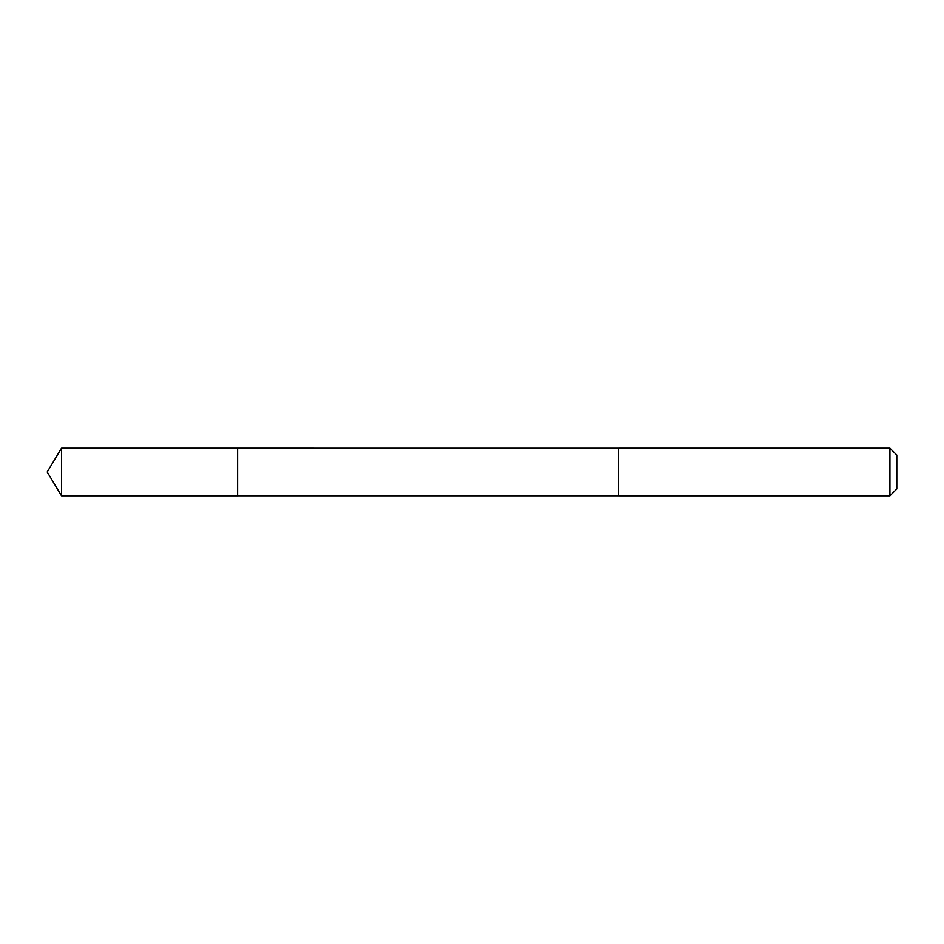 <?xml version="1.0" encoding="UTF-8"?>
<svg xmlns="http://www.w3.org/2000/svg" width="944" height="944" viewBox="0 0 944 944"><rect width="100%" height="100%" fill="white"/><g stroke="black" fill="none" stroke-linecap="round" stroke-linejoin="round"><path stroke-width="1.42" d="M237.605 495.801L237.605 448.199L61.502 448.199L61.502 495.801L237.605 495.801L237.605 448.199L618.485 448.211L618.485 495.789L61.502 495.801L47.2 472L61.502 495.801M618.485 494.632L618.485 495.801L889.932 495.801L889.932 448.199L618.485 448.199L618.485 494.632M889.932 448.199L896.8 455.067L896.8 488.933L889.932 495.801M47.2 472L61.502 448.199"/></g></svg>
